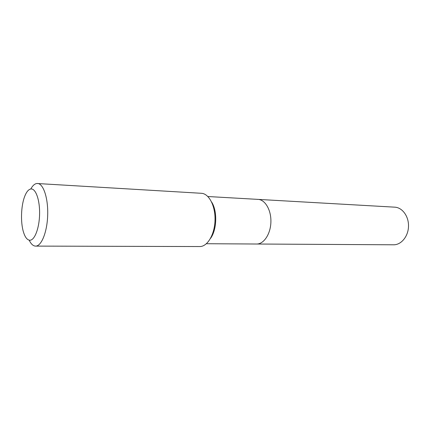 <?xml version="1.0" encoding="UTF-8"?>
<svg xmlns="http://www.w3.org/2000/svg" width="430" height="430" viewBox="0 0 430 430"><rect width="100%" height="100%" fill="white"/><g stroke="black" fill="none" stroke-linecap="round" stroke-linejoin="round"><path stroke-width="0.64" d="M256.382 244.009L256.646 244.014C263.81 244.181 270.567 234.087 270.895 222.122C271.319 210.162 265.202 199.66 258.043 199.386L257.151 199.38M210.485 238.451C216.951 229.883 217.542 211.001 211.625 202.046M29.175 240.16C30.939 243.885 32.986 245.863 35.319 246.1L199.756 246.546C207.357 246.729 214.618 234.683 215.016 220.375C215.511 206.067 209.018 193.586 201.423 193.296L36.77 183.492C34.61 183.836 32.61 185.669 30.777 188.996M35.593 246.11C41.414 246.336 47.198 232.076 47.687 215.134C48.257 198.192 43.376 183.599 37.555 183.465M29.686 240.23C27.026 239.918 24.897 236.994 23.295 231.474C20.559 222.02 21.043 206.561 24.365 197.3C26.187 192.194 28.358 189.42 30.879 188.98C35.717 188.232 39.947 200.063 39.587 214.28C39.297 228.497 34.502 240.666 29.686 240.23M393.579 244.799C401.185 244.944 408.237 236.473 408.5 226.433C408.865 216.392 402.362 207.496 394.756 207.169L258.043 199.386C265.202 199.66 271.319 210.162 270.895 222.122C270.567 234.087 263.81 244.181 256.646 244.014L393.579 244.799M206.405 243.724L256.646 244.014M207.883 196.526L258.043 199.386"/></g></svg>
